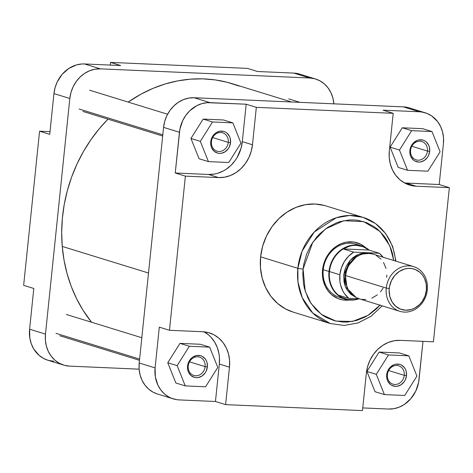 <?xml version="1.0" encoding="UTF-8"?>
<svg xmlns="http://www.w3.org/2000/svg" width="473" height="473" viewBox="0 0 473 473"><rect width="100%" height="100%" fill="white"/><g stroke="black" fill="none" stroke-linecap="round" stroke-linejoin="round"><path stroke-width="0.71" d="M47.808 360.213L43.551 358.433L39.111 355.377L33.79 349.044L31.324 343.889L29.846 338.213L29.592 329.214L45.479 334.109L45.384 340.146L46.342 346L48.323 351.439L51.244 356.258L54.992 360.272L59.432 363.329L64.387 365.31L69.667 366.132L139.127 369.165L69.667 366.132A31.177 27.192 -72.9 0 1 63.666 365.097A31.177 27.192 -72.9 0 1 45.479 334.109L69.827 98.485L53.946 93.589L49.736 134.326L53.946 93.589L55.093 87.6L57.245 81.882L62.176 74.302L68.756 68.484L76.419 64.937L81.805 63.985L84.501 63.956L120.674 65.534L84.501 63.956A31.177 27.192 107.1 0 0 53.946 93.589L69.827 98.485A31.177 27.192 -72.9 0 1 100.388 68.851L84.501 63.956L100.388 68.851L309.602 77.98A31.177 27.192 -72.9 0 1 315.597 79.015A31.177 27.192 -72.9 0 1 333.873 103.835M315.597 79.015L299.716 74.119A31.177 27.192 107.1 0 0 293.721 73.084L257.549 71.506L293.721 73.084L298.995 73.912M53.78 361.236L48.506 360.414M333.885 103.965L332.927 98.112L330.946 92.673L328.026 87.854L324.271 83.839L319.837 80.782L314.882 78.802L309.602 77.98L293.721 73.084L309.602 77.98L100.388 68.851L94.984 69.206L89.669 70.737L84.643 73.38L80.097 77.034L76.212 81.557L73.132 86.778L70.974 92.495L69.827 98.485L45.479 334.109L29.592 329.214L33.802 288.477L29.592 329.214A31.177 27.192 107.1 0 0 47.785 360.207L63.666 365.097M247.391 68.378L110.522 62.401L110.244 65.079L110.522 62.401L120.674 65.534L110.522 62.401L247.391 68.378L257.549 71.506L247.391 68.378M50.008 131.654L39.578 131.198L23.65 285.349L33.802 288.477L23.65 285.349L39.578 131.198L50.008 131.654M49.736 134.326L39.578 131.198L49.736 134.326M148.51 273.016L62.247 246.433A144.756 126.238 107.1 0 0 91.549 322.231L82.941 310.093L76.531 298.593L71.21 286.354L67.03 273.5L64.032 260.15L62.247 246.433L61.685 232.48L62.353 218.425L64.251 204.407L67.355 190.56L71.636 177.014L77.052 163.9L83.555 151.348L91.076 139.482L99.549 128.402L107.956 119.166A144.756 126.238 107.1 0 0 62.247 246.433L148.51 273.016M291.539 101.991L232.267 83.721A144.756 126.238 107.1 0 0 128.177 102.091L141.179 94.056L153.021 88.368L165.213 83.969L177.641 80.901L190.187 79.192L202.722 78.855L215.138 79.902L227.306 82.32L239.107 86.08M404.255 375.343A9.602 8.378 107.1 0 0 396.806 365.475A9.602 8.378 107.1 0 0 387.393 374.604L386.707 374.782A11.275 9.832 -72.9 0 1 397.758 364.068A11.275 9.832 -72.9 0 1 406.508 375.645L404.255 375.343L388.646 370.53L404.255 375.343A9.602 8.378 -72.9 0 1 392.998 384.153A9.602 8.378 -72.9 0 1 387.393 374.604A9.602 8.378 -72.9 0 1 398.656 365.795A9.602 8.378 -72.9 0 1 404.255 375.343L406.508 375.645L405.314 379.878L404.196 381.77L401.145 384.726L397.409 386.234L395.452 386.364L391.756 385.347L390.148 384.242L387.736 381.049L387.02 379.08L386.672 376.963L387.121 372.618L387.901 370.548L390.42 367.024L393.885 364.748L395.806 364.198L399.667 364.364L401.459 365.079L404.421 367.639L405.479 369.383L406.195 371.346L406.508 375.645A11.275 9.832 -72.9 0 1 395.452 386.364A11.275 9.832 -72.9 0 1 386.707 374.782L387.393 374.604A9.602 8.378 107.1 0 0 394.843 384.472A9.602 8.378 107.1 0 0 404.255 375.343M205.111 366.652A9.602 8.378 107.1 0 0 197.661 356.79A9.602 8.378 107.1 0 0 188.248 365.919L187.562 366.09A11.275 9.832 -72.9 0 1 198.613 355.377A11.275 9.832 -72.9 0 1 207.363 366.959L205.111 366.652L189.502 361.839L205.111 366.652A9.602 8.378 -72.9 0 1 193.853 375.461A9.602 8.378 -72.9 0 1 188.248 365.919A9.602 8.378 -72.9 0 1 199.511 357.103A9.602 8.378 -72.9 0 1 205.111 366.652L207.363 366.959L206.169 371.193L205.051 373.079L202.001 376.035L198.264 377.543L196.307 377.673L194.403 377.377L191.003 375.556L188.591 372.357L187.876 370.394L187.527 368.278L187.976 363.926L188.757 361.857L191.275 358.339L192.919 357.014L196.662 355.507L200.522 355.672L202.314 356.388L205.276 358.948L206.334 360.692L207.05 362.655L207.363 366.959A11.275 9.832 -72.9 0 1 196.307 377.673A11.275 9.832 -72.9 0 1 187.562 366.09L188.248 365.919A9.602 8.378 107.1 0 0 195.698 375.781A9.602 8.378 107.1 0 0 205.111 366.652M228.288 142.367A9.602 8.378 107.1 0 0 220.838 132.505A9.602 8.378 107.1 0 0 211.425 141.634L210.739 141.805A11.275 9.832 -72.9 0 1 221.79 131.092A11.275 9.832 -72.9 0 1 230.54 142.675L228.288 142.367L212.684 137.554L228.288 142.367A9.602 8.378 -72.9 0 1 217.03 151.177A9.602 8.378 -72.9 0 1 211.425 141.634A9.602 8.378 -72.9 0 1 222.688 132.818A9.602 8.378 -72.9 0 1 228.288 142.367L230.54 142.675L229.346 146.908L228.228 148.794L225.183 151.75L221.441 153.258L219.49 153.388L217.58 153.092L214.18 151.271L211.768 148.073L211.053 146.11L210.704 143.993L211.153 139.641L211.934 137.572L214.452 134.054L216.096 132.73L219.839 131.222L223.699 131.388L225.491 132.103L227.099 133.209L229.511 136.407L230.227 138.37L230.54 142.675A11.275 9.832 -72.9 0 1 219.49 153.388A11.275 9.832 -72.9 0 1 210.739 141.805L211.425 141.634A9.602 8.378 107.1 0 0 218.875 151.496A9.602 8.378 107.1 0 0 228.288 142.367M427.432 151.058A9.602 8.378 107.1 0 0 419.983 141.191A9.602 8.378 107.1 0 0 410.57 150.319L409.884 150.497A11.275 9.832 -72.9 0 1 420.935 139.783A11.275 9.832 -72.9 0 1 429.685 151.36L427.432 151.058L411.829 146.246L427.432 151.058A9.602 8.378 -72.9 0 1 416.175 159.868A9.602 8.378 -72.9 0 1 410.57 150.319A9.602 8.378 -72.9 0 1 421.833 141.51A9.602 8.378 -72.9 0 1 427.432 151.058L429.685 151.36L428.491 155.593L427.373 157.485L424.328 160.442L420.586 161.949L418.635 162.079L414.933 161.062L413.325 159.957L410.913 156.764L410.197 154.795L409.849 152.684L410.298 148.333L411.078 146.263L413.597 142.74L417.062 140.463L418.983 139.913L422.844 140.079L424.636 140.794L426.244 141.9L428.656 145.099L429.372 147.062L429.685 151.36A11.275 9.832 -72.9 0 1 418.635 162.079A11.275 9.832 -72.9 0 1 409.884 150.497L410.57 150.319A9.602 8.378 107.1 0 0 418.02 160.187A9.602 8.378 107.1 0 0 427.432 151.058M358.694 245.256A27.836 24.277 107.1 0 0 323.236 269.699L322.551 269.876A29.509 25.731 -72.9 0 1 339.111 244.636A29.509 25.731 -72.9 0 1 365.694 247.663L361.159 244.482L353.999 242.075L346.36 242.164L341.329 243.613L336.575 246.114L330.343 251.618L327.032 256.254L323.638 264.206L322.379 272.738L322.793 278.39L325.241 286.277L328.008 290.836L331.561 294.638L338.053 298.599L342.919 299.929L349.565 299.994A29.509 25.731 -72.9 0 1 322.551 269.876L323.236 269.699A27.836 24.277 -72.9 0 1 355.879 244.163L361.638 245.936A27.836 24.277 -72.9 0 1 369.318 250.187A27.836 24.277 107.1 0 0 344.385 247.781A27.836 24.277 107.1 0 0 329.001 271.472A27.836 24.277 -72.9 0 1 361.638 245.936M379.967 305.186L367.923 315.438L352.432 321.445L335.877 321.09L321.38 314.385L311.045 303.465L305.209 291.096L303.098 269.025A3.896 0.426 -174.1 0 1 297.854 268.315L297.955 281.884L302.2 297.618L312.765 313.061L330.272 323.544A55.566 48.459 -72.9 0 1 297.854 268.315L260.617 256.839A55.566 48.459 107.1 0 0 293.041 312.068L330.272 323.544L344.102 325.454L358.108 322.935L371.145 316.218L382.196 305.871M425.215 112.793L409.334 107.903A31.177 27.192 107.1 0 0 403.333 106.868L194.119 97.734L210 102.629L194.119 97.734A31.177 27.192 107.1 0 0 163.563 127.373L179.444 132.269A31.177 27.192 -72.9 0 1 210 102.629L246.173 104.208L207.304 102.665L201.918 103.611L196.721 105.71L189.714 110.818L185.824 115.341L182.744 120.562L179.888 129.253L175.235 173.006L208.475 174.454L214.452 174.058L217.42 173.372L223.173 171.049L225.905 169.44L230.936 165.396L235.241 160.388L237.068 157.58L241.035 148.28L242.306 141.646L246.173 104.208L256.331 107.341L393.199 113.313L389.332 150.745A34.517 30.101 -72.9 0 0 409.47 185.055A34.517 30.101 -72.9 0 0 416.11 186.202L449.35 187.651L439.198 184.523L405.958 183.075L416.11 186.202L405.958 183.075A34.517 30.101 107.1 0 1 404.551 182.974L439.198 184.523L443.408 143.786L443.503 137.749L442.539 131.896L440.564 126.457L437.643 121.638L431.743 115.962L427.024 113.437L421.886 112.024L419.22 111.764L383.047 110.185L419.22 111.764A31.177 27.192 -72.9 0 1 425.215 112.793A31.177 27.192 -72.9 0 1 443.408 143.786L439.198 184.523L449.35 187.651L433.422 341.802L400.182 340.353L394.198 340.749L388.315 342.44L382.752 345.367L377.72 349.411L373.416 354.419L370.004 360.201L367.616 366.528L366.344 373.162L362.478 410.599L225.609 404.622L229.476 367.19L229.582 360.503L228.518 354.023L226.331 348.004L223.096 342.665L218.94 338.219L214.027 334.837L208.54 332.649L202.698 331.733L169.458 330.284L185.386 176.133L218.627 177.588L224.61 177.186L230.493 175.495L236.057 172.568L241.088 168.524L245.392 163.516L248.804 157.734L251.193 151.407L252.464 144.773L256.331 107.341L393.199 113.313L389.332 150.745L389.226 157.432L390.29 163.912L392.478 169.931L395.712 175.27L399.868 179.716L404.782 183.098L410.268 185.292L416.11 186.202L449.35 187.651L433.422 341.802L400.182 340.353A34.517 30.101 -72.9 0 0 366.344 373.162L362.478 410.599L225.609 404.622L215.452 401.494L219.324 364.056L219.431 357.375L219.04 354.094L217.409 347.815L214.683 342.103L210.97 337.19L208.788 335.091L203.875 331.709M390.089 147.156L402.298 127.781L422.62 128.668L431.991 131.553L411.67 130.666L399.466 150.042L407.578 170.304L427.894 171.191L440.103 151.815L431.991 131.553L411.67 130.666L402.298 127.781L422.62 128.668L431.991 131.553L440.103 151.815L427.894 171.191L407.578 170.304L398.201 167.418L390.089 147.156L402.298 127.781L411.67 130.666L399.466 150.042L390.089 147.156L399.466 150.042L407.578 170.304L398.201 167.418L390.089 147.156M199.056 158.727L190.944 138.465L203.154 119.09L223.475 119.976L232.846 122.862L212.525 121.975L200.321 141.35L208.433 161.618L228.749 162.505L240.958 143.124L232.846 122.862L223.475 119.976L203.154 119.09L212.525 121.975L200.321 141.35L190.944 138.465L203.154 119.09L212.525 121.975L232.846 122.862L240.958 143.124L228.749 162.505L208.433 161.618L199.056 158.727L190.944 138.465L200.321 141.35L208.433 161.618L199.056 158.727M408.613 107.69L403.333 106.868L194.119 97.734L188.721 98.094L183.4 99.626L178.374 102.269L173.833 105.922L169.943 110.446L166.863 115.666L164.71 121.378L163.563 127.373L179.444 132.269L175.235 173.006L185.386 176.133L169.458 330.284L159.306 327.15L155.091 367.893L155.345 376.892L157.935 385.223L160.861 390.042L164.61 394.056L169.05 397.113L171.474 398.242L176.612 399.65L179.279 399.916L215.452 401.494L225.609 404.622L229.476 367.19L219.324 364.056A34.517 30.101 107.1 0 0 204.1 331.833M167.767 362.75L179.977 343.374L200.298 344.261L209.669 347.147L189.348 346.26L177.144 365.635L185.256 385.903L205.572 386.784L217.781 367.409L209.669 347.147L189.348 346.26L179.977 343.374L200.298 344.261L209.669 347.147L217.781 367.409L205.572 386.784L185.256 385.903L175.879 383.012L167.767 362.75L179.977 343.374L189.348 346.26L177.144 365.635L167.767 362.75L177.144 365.635L185.256 385.903L175.879 383.012L167.767 362.75M362.756 407.921L388.499 409.044L393.897 408.684L399.212 407.158L404.244 404.516L410.824 398.698L415.755 391.118L418.611 382.426L422.992 341.346L419.054 379.411A31.177 27.192 -72.9 0 1 388.499 409.044L362.756 407.921M366.912 371.441L379.121 352.066L399.443 352.953L408.814 355.838L388.493 354.951L376.289 374.326L384.401 394.588L404.717 395.475L416.926 376.1L408.814 355.838L388.493 354.951L379.121 352.066L399.443 352.953L408.814 355.838L416.926 376.1L404.717 395.475L384.401 394.588L375.024 391.703L366.912 371.441L379.121 352.066L388.493 354.951L376.289 374.326L366.912 371.441L376.289 374.326L384.401 394.588L375.024 391.703L366.912 371.441M403.333 106.868L419.22 111.764L403.333 106.868M173.284 398.881A31.177 27.192 -72.9 0 0 179.279 399.916L215.452 401.494L219.324 364.056L229.476 367.19A34.517 30.101 -72.9 0 0 209.338 332.88A34.517 30.101 -72.9 0 0 202.698 331.733L169.458 330.284L159.306 327.15L155.091 367.893L139.21 362.998L163.563 127.373L139.21 362.998A31.177 27.192 107.1 0 0 157.403 393.985L173.284 398.881A31.177 27.192 -72.9 0 1 155.091 367.893L139.21 362.998L139.115 369.035L140.073 374.888L142.054 380.327L144.975 385.146L148.729 389.161L153.163 392.218L157.456 394.003M395.966 261.179L392.661 246.403L385.666 233.514L375.509 223.546L363.004 217.344L325.767 205.867A55.566 48.459 107.1 0 0 260.617 256.839L297.854 268.315A55.566 48.459 -72.9 0 1 363.004 217.344A55.566 48.459 -72.9 0 1 395.529 261.043M380.174 304.943L376.804 308.532L369.271 314.58L365.186 316.993L356.577 320.469L347.649 322.042L343.179 322.095L334.435 320.724L326.222 317.448L322.42 315.13L315.603 309.241L310.046 301.886L307.811 297.742L304.529 288.725L303.518 283.942L302.797 274.044L303.098 269.025L303.832 264.029L306.581 254.279L310.944 245.174L316.744 237.062L320.115 233.479L327.647 227.424L335.978 223.049L340.341 221.541L349.269 219.969L353.739 219.915L358.162 220.353L366.681 222.688L374.498 226.88L378.051 229.624L384.271 236.281L386.873 240.124L390.952 248.668L392.389 253.28L393.743 260.493L389.823 245.83L380.002 231.421L363.69 221.636L343.759 220.708L325.53 228.902L312.759 242.294L303.098 269.025A3.896 0.426 5.9 0 1 297.854 268.315L302.123 251.128L314.273 232.007L336.273 217.751L349.707 215.463L363.004 217.344M345.243 299.143A27.836 24.277 -72.9 0 1 329.001 271.472L323.236 269.699L329.001 271.472A27.836 24.277 107.1 0 0 358.977 298.824A27.836 24.277 -72.9 0 1 345.243 299.143L339.478 297.369A27.836 24.277 -72.9 0 1 323.236 269.699A27.836 24.277 107.1 0 0 342.422 298.049M324.49 205.495L315.083 204.023L305.457 204.667L295.98 207.393L287.022 212.105L278.922 218.615L271.999 226.673L266.506 235.974L262.663 246.161L260.617 256.839L260.452 267.6L262.16 278.029L265.69 287.72L270.893 296.311L277.58 303.471L285.491 308.916L293.142 312.097M393.199 113.313L383.047 110.185L393.199 113.313M252.464 144.773A34.517 30.101 -72.9 0 1 218.627 177.588L208.475 174.454A34.517 30.101 107.1 0 0 242.306 141.646L252.464 144.773L242.306 141.646L246.173 104.208L256.331 107.341L252.464 144.773M185.386 176.133L175.235 173.006L208.475 174.454L218.627 177.588L185.386 176.133M356.175 297.517L345.414 286.673L343.794 274.931L345.296 275.138L346.875 286.401A21.995 19.18 107.1 0 1 345.296 275.138L343.794 274.931L344.646 270.491L346.242 266.258L349.896 260.641L353.035 257.596L356.601 255.254L360.456 253.699L364.441 252.996L369.762 253.433L358.93 254.208L350.251 260.239L343.794 274.931L343.983 281.606L345.077 285.81L346.904 289.63L350.848 294.324L356.175 297.517M386.252 288.081L389.249 288.489A21.155 18.453 -72.9 0 1 409.985 268.38A21.155 18.453 -72.9 0 1 426.398 290.109L427.314 289.872A23.384 20.392 107.1 0 0 409.175 265.856A23.384 20.392 107.1 0 0 386.252 288.081A23.384 20.392 -72.9 0 1 413.668 266.63A23.384 20.392 -72.9 0 1 427.314 289.872A23.384 20.392 -72.9 0 1 399.898 311.323A23.384 20.392 -72.9 0 1 386.252 288.081L345.633 275.564L386.252 288.081A23.384 20.392 107.1 0 0 404.391 312.103A23.384 20.392 107.1 0 0 427.314 289.872L426.398 290.109L426.226 284.001L424.47 278.349L422.49 275.079L419.941 272.353L415.288 269.515L411.794 268.558L408.158 268.404L404.504 269.048L399.301 271.455L394.837 275.404L391.49 280.548L389.551 286.443L389.125 290.546L389.835 296.559L392.093 301.945L395.706 306.244L400.365 309.082L405.663 310.223L411.149 309.555L414.673 308.13L419.433 304.665L422.07 301.597L424.973 296.151L426.398 290.109A21.155 18.453 -72.9 0 1 405.663 310.223A21.155 18.453 -72.9 0 1 389.249 288.489L386.252 288.081M343.25 248.928A27.558 24.034 -72.9 0 1 368.863 250.046L379.275 253.256A27.558 24.034 -72.9 0 1 383.124 257.217L379.275 253.256L353.668 252.139L348.483 256.283L344.291 261.675L341.364 267.966L339.886 274.766L329.468 271.555A27.558 24.034 -72.9 0 1 343.25 248.928A27.558 24.034 107.1 0 0 329.468 271.555A27.558 24.034 107.1 0 0 338.473 295.176L348.885 298.38A27.558 24.034 -72.9 0 1 339.886 274.766L339.951 281.624L340.566 284.947L342.907 291.096L344.598 293.822L348.885 298.38L359.385 298.841L348.885 298.38L338.473 295.176A27.558 24.034 -72.9 0 1 329.468 271.555L339.886 274.766A27.558 24.034 -72.9 0 1 353.668 252.139L343.25 248.928L368.863 250.046L379.275 253.256L353.668 252.139L343.25 248.928L368.863 250.046L363.033 246.699L356.482 245.357L353.095 245.475L349.713 246.12L343.25 248.928M355.814 257.383A21.995 19.18 107.1 0 0 345.296 275.138L347.862 266.394L355.814 257.383M413.668 266.63L373.049 254.113A23.384 20.392 107.1 0 0 345.633 275.564A23.384 20.392 107.1 0 0 359.279 298.806L399.898 311.323M359.817 298.966L356.098 297.482L352.775 295.187L349.961 292.178L347.767 288.56L346.283 284.48L345.562 280.093L345.633 275.564L346.496 271.07L348.11 266.784L350.422 262.87L353.337 259.476L356.748 256.738L360.515 254.758L364.506 253.611L368.556 253.339L373.073 254.119M376.23 255.444L381.037 259.157M383.55 262.485L386.045 268.439M386.831 275.085L386.695 277.355M383.148 288.152L380.517 291.823M377.342 294.904L371.813 298.167M365.8 299.557L361.774 299.385M358.611 298.806A27.558 24.034 -72.9 0 1 338.473 295.176L341.264 297.085L347.513 299.45L354.242 299.74L358.611 298.806M162.795 134.805L79.168 109.032L162.795 134.805M139.612 359.09L55.991 333.317L139.612 359.09M162.665 136.023L83.006 111.474M167.584 114.235L89.568 90.195M299.983 102.357L288.713 98.881M139.488 360.308L59.829 335.759M141.823 337.728L66.391 314.48"/></g></svg>
